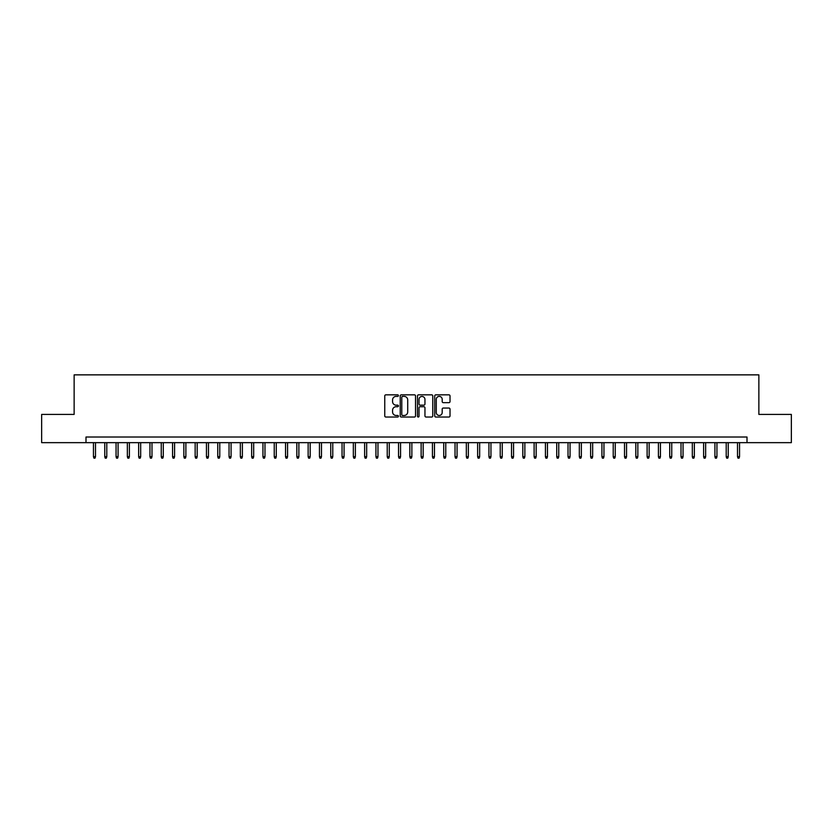 <?xml version="1.0" encoding="UTF-8"?>
<svg xmlns="http://www.w3.org/2000/svg" width="833" height="833" viewBox="0 0 833 833"><rect width="100%" height="100%" fill="white"/><g stroke="black" fill="none" stroke-linecap="round" stroke-linejoin="round"><path stroke-width="1.25" d="M398.424 395.623A0.781 0.781 0 0 0 397.643 394.842L385.866 394.842A1.114 1.114 0 0 0 384.752 395.956L384.752 415.917A1.114 1.114 0 0 0 385.866 417.031L397.643 417.031A0.781 0.781 0 0 0 398.424 416.25A0.781 0.781 0 0 0 397.643 415.469L396.123 415.469A3.551 3.551 0 0 1 392.572 411.929L392.572 410.263A3.551 3.551 0 0 1 396.123 406.712L397.643 406.712A0.781 0.781 0 0 0 398.424 405.931A0.781 0.781 0 0 0 397.643 405.161L396.123 405.161A3.551 3.551 0 0 1 392.572 401.61L392.572 399.944A3.551 3.551 0 0 1 396.123 396.393L397.643 396.393A0.781 0.781 0 0 0 398.424 395.623M448.914 402.662A1.114 1.114 0 0 0 450.018 401.558L450.018 395.956A1.114 1.114 0 0 0 448.914 394.842L435.826 394.842A1.114 1.114 0 0 0 434.722 395.956L434.722 415.917A1.114 1.114 0 0 0 435.826 417.031L448.914 417.031A1.114 1.114 0 0 0 450.018 415.917L450.018 409.149A1.114 1.114 0 0 0 448.914 408.045L443.312 408.045A1.114 1.114 0 0 0 442.198 409.149L442.198 412.502A2.968 2.968 0 0 1 439.241 415.469A2.968 2.968 0 0 1 436.273 412.502L436.273 399.361A2.968 2.968 0 0 1 439.241 396.393A2.968 2.968 0 0 1 442.198 399.361L442.198 401.558A1.114 1.114 0 0 0 443.312 402.662L448.914 402.662M85.997 442.656L41.65 442.656L41.65 414.407L74.137 414.407L74.137 374.86L758.863 374.86L758.863 414.407L791.35 414.407L791.35 442.656L747.003 442.656L747.003 437.013L85.997 437.013L85.997 442.656L747.003 442.656M415.532 395.956A1.114 1.114 0 0 0 414.418 394.842L401.329 394.842A1.114 1.114 0 0 0 400.225 395.956L400.225 415.917A1.114 1.114 0 0 0 401.329 417.031L414.418 417.031A1.114 1.114 0 0 0 415.532 415.917L415.532 395.956M418.582 394.842L431.671 394.842A1.114 1.114 0 0 1 432.775 395.956L432.775 415.917A1.114 1.114 0 0 1 431.671 417.031L426.069 417.031A1.114 1.114 0 0 1 424.955 415.917L424.955 407.816A1.114 1.114 0 0 0 423.851 406.712L420.134 406.712A1.114 1.114 0 0 0 419.02 407.816L419.02 416.25A0.781 0.781 0 0 1 418.249 417.031A0.781 0.781 0 0 1 417.468 416.25L417.468 395.956A1.114 1.114 0 0 1 418.582 394.842M402.558 396.393A0.781 0.781 0 0 0 401.777 397.174L401.777 414.699A0.781 0.781 0 0 0 402.558 415.469L404.161 415.469A3.551 3.551 0 0 0 407.712 411.929L407.712 399.944A3.551 3.551 0 0 0 404.161 396.393L402.558 396.393M424.955 399.424A2.968 2.968 0 0 0 421.987 396.456A2.968 2.968 0 0 0 419.02 399.424L419.02 404.047A1.114 1.114 0 0 0 420.134 405.161L423.851 405.161A1.114 1.114 0 0 0 424.955 404.047L424.955 399.424M95.493 456.671L95.035 458.14L93.91 458.14L93.452 456.671L95.493 456.671L95.493 442.656M93.452 456.671L93.452 442.656M106.791 456.671L106.343 458.14L105.208 458.14L104.76 456.671L106.791 456.671L106.791 442.656M104.76 456.671L104.76 442.656M118.088 456.671L117.64 458.14L116.505 458.14L116.058 456.671L118.088 456.671L118.088 442.656M116.058 456.671L116.058 442.656M129.386 456.671L128.938 458.14L127.803 458.14L127.355 456.671L129.386 456.671L129.386 442.656M127.355 456.671L127.355 442.656M140.683 456.671L140.236 458.14L139.101 458.14L138.653 456.671L140.683 456.671L140.683 442.656M138.653 456.671L138.653 442.656M151.991 456.671L151.533 458.14L150.409 458.14L149.95 456.671L151.991 456.671L151.991 442.656M149.95 456.671L149.95 442.656M163.289 456.671L162.831 458.14L161.706 458.14L161.248 456.671L163.289 456.671L163.289 442.656M161.248 456.671L161.248 442.656M174.586 456.671L174.128 458.14L173.004 458.14L172.556 456.671L174.586 456.671L174.586 442.656M172.556 456.671L172.556 442.656M185.884 456.671L185.436 458.14L184.301 458.14L183.854 456.671L185.884 456.671L185.884 442.656M183.854 456.671L183.854 442.656M197.182 456.671L196.734 458.14L195.599 458.14L195.151 456.671L197.182 456.671L197.182 442.656M195.151 456.671L195.151 442.656M208.479 456.671L208.031 458.14L206.896 458.14L206.449 456.671L208.479 456.671L208.479 442.656M206.449 456.671L206.449 442.656M219.777 456.671L219.329 458.14L218.204 458.14L217.746 456.671L219.777 456.671L219.777 442.656M217.746 456.671L217.746 442.656M231.085 456.671L230.626 458.14L229.502 458.14L229.044 456.671L231.085 456.671L231.085 442.656M229.044 456.671L229.044 442.656M242.382 456.671L241.924 458.14L240.799 458.14L240.341 456.671L242.382 456.671L242.382 442.656M240.341 456.671L240.341 442.656M253.68 456.671L253.232 458.14L252.097 458.14L251.649 456.671L253.68 456.671L253.68 442.656M251.649 456.671L251.649 442.656M264.977 456.671L264.53 458.14L263.395 458.14L262.947 456.671L264.977 456.671L264.977 442.656M262.947 456.671L262.947 442.656M276.275 456.671L275.827 458.14L274.692 458.14L274.244 456.671L276.275 456.671L276.275 442.656M274.244 456.671L274.244 442.656M287.572 456.671L287.125 458.14L285.99 458.14L285.542 456.671L287.572 456.671L287.572 442.656M285.542 456.671L285.542 442.656M298.88 456.671L298.422 458.14L297.298 458.14L296.84 456.671L298.88 456.671L298.88 442.656M296.84 456.671L296.84 442.656M310.178 456.671L309.72 458.14L308.595 458.14L308.137 456.671L310.178 456.671L310.178 442.656M308.137 456.671L308.137 442.656M321.476 456.671L321.017 458.14L319.893 458.14L319.445 456.671L321.476 456.671L321.476 442.656M319.445 456.671L319.445 442.656M332.773 456.671L332.325 458.14L331.19 458.14L330.743 456.671L332.773 456.671L332.773 442.656M330.743 456.671L330.743 442.656M344.071 456.671L343.623 458.14L342.488 458.14L342.04 456.671L344.071 456.671L344.071 442.656M342.04 456.671L342.04 442.656M355.368 456.671L354.92 458.14L353.786 458.14L353.338 456.671L355.368 456.671L355.368 442.656M353.338 456.671L353.338 442.656M366.666 456.671L366.218 458.14L365.093 458.14L364.635 456.671L366.666 456.671L366.666 442.656M364.635 456.671L364.635 442.656M377.974 456.671L377.516 458.14L376.391 458.14L375.933 456.671L377.974 456.671L377.974 442.656M375.933 456.671L375.933 442.656M389.271 456.671L388.813 458.14L387.689 458.14L387.23 456.671L389.271 456.671L389.271 442.656M387.23 456.671L387.23 442.656M400.569 456.671L400.121 458.14L398.986 458.14L398.538 456.671L400.569 456.671L400.569 442.656M398.538 456.671L398.538 442.656M411.866 456.671L411.419 458.14L410.284 458.14L409.836 456.671L411.866 456.671L411.866 442.656M409.836 456.671L409.836 442.656M423.164 456.671L422.716 458.14L421.581 458.14L421.134 456.671L423.164 456.671L423.164 442.656M421.134 456.671L421.134 442.656M434.462 456.671L434.014 458.14L432.879 458.14L432.431 456.671L434.462 456.671L434.462 442.656M432.431 456.671L432.431 442.656M445.77 456.671L445.311 458.14L444.187 458.14L443.729 456.671L445.77 456.671L445.77 442.656M443.729 456.671L443.729 442.656M457.067 456.671L456.609 458.14L455.484 458.14L455.026 456.671L457.067 456.671L457.067 442.656M455.026 456.671L455.026 442.656M468.365 456.671L467.907 458.14L466.782 458.14L466.334 456.671L468.365 456.671L468.365 442.656M466.334 456.671L466.334 442.656M479.662 456.671L479.214 458.14L478.08 458.14L477.632 456.671L479.662 456.671L479.662 442.656M477.632 456.671L477.632 442.656M490.96 456.671L490.512 458.14L489.377 458.14L488.929 456.671L490.96 456.671L490.96 442.656M488.929 456.671L488.929 442.656M502.257 456.671L501.81 458.14L500.675 458.14L500.227 456.671L502.257 456.671L502.257 442.656M500.227 456.671L500.227 442.656M513.555 456.671L513.107 458.14L511.983 458.14L511.524 456.671L513.555 456.671L513.555 442.656M511.524 456.671L511.524 442.656M524.863 456.671L524.405 458.14L523.28 458.14L522.822 456.671L524.863 456.671L524.863 442.656M522.822 456.671L522.822 442.656M536.16 456.671L535.702 458.14L534.578 458.14L534.12 456.671L536.16 456.671L536.16 442.656M534.12 456.671L534.12 442.656M547.458 456.671L547.01 458.14L545.875 458.14L545.428 456.671L547.458 456.671L547.458 442.656M545.428 456.671L545.428 442.656M558.756 456.671L558.308 458.14L557.173 458.14L556.725 456.671L558.756 456.671L558.756 442.656M556.725 456.671L556.725 442.656M570.053 456.671L569.605 458.14L568.47 458.14L568.023 456.671L570.053 456.671L570.053 442.656M568.023 456.671L568.023 442.656M581.351 456.671L580.903 458.14L579.768 458.14L579.32 456.671L581.351 456.671L581.351 442.656M579.32 456.671L579.32 442.656M592.659 456.671L592.201 458.14L591.076 458.14L590.618 456.671L592.659 456.671L592.659 442.656M590.618 456.671L590.618 442.656M603.956 456.671L603.498 458.14L602.374 458.14L601.915 456.671L603.956 456.671L603.956 442.656M601.915 456.671L601.915 442.656M615.254 456.671L614.796 458.14L613.671 458.14L613.223 456.671L615.254 456.671L615.254 442.656M613.223 456.671L613.223 442.656M626.551 456.671L626.104 458.14L624.969 458.14L624.521 456.671L626.551 456.671L626.551 442.656M624.521 456.671L624.521 442.656M637.849 456.671L637.401 458.14L636.266 458.14L635.818 456.671L637.849 456.671L637.849 442.656M635.818 456.671L635.818 442.656M649.146 456.671L648.699 458.14L647.564 458.14L647.116 456.671L649.146 456.671L649.146 442.656M647.116 456.671L647.116 442.656M660.444 456.671L659.996 458.14L658.872 458.14L658.414 456.671L660.444 456.671L660.444 442.656M658.414 456.671L658.414 442.656M671.752 456.671L671.294 458.14L670.169 458.14L669.711 456.671L671.752 456.671L671.752 442.656M669.711 456.671L669.711 442.656M683.05 456.671L682.591 458.14L681.467 458.14L681.009 456.671L683.05 456.671L683.05 442.656M681.009 456.671L681.009 442.656M694.347 456.671L693.899 458.14L692.764 458.14L692.317 456.671L694.347 456.671L694.347 442.656M692.317 456.671L692.317 442.656M705.645 456.671L705.197 458.14L704.062 458.14L703.614 456.671L705.645 456.671L705.645 442.656M703.614 456.671L703.614 442.656M716.942 456.671L716.495 458.14L715.36 458.14L714.912 456.671L716.942 456.671L716.942 442.656M714.912 456.671L714.912 442.656M728.24 456.671L727.792 458.14L726.657 458.14L726.209 456.671L728.24 456.671L728.24 442.656M726.209 456.671L726.209 442.656M739.548 456.671L739.09 458.14L737.965 458.14L737.507 456.671L739.548 456.671L739.548 442.656M737.507 456.671L737.507 442.656"/></g></svg>
